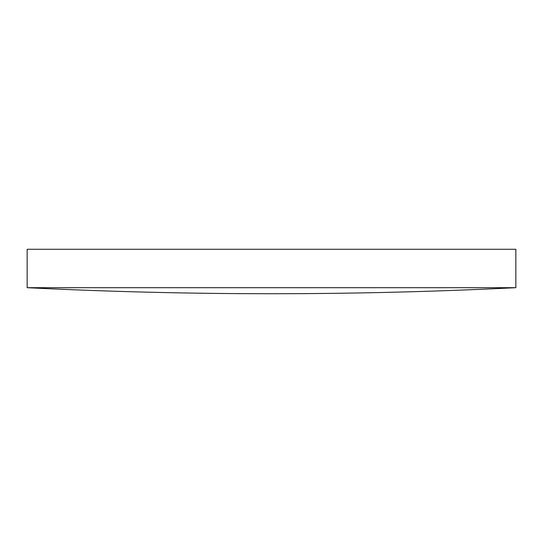 <?xml version="1.0" encoding="UTF-8"?>
<svg xmlns="http://www.w3.org/2000/svg" width="543" height="543" viewBox="0 0 543 543"><rect width="100%" height="100%" fill="white"/><g stroke="black" fill="none" stroke-linecap="round" stroke-linejoin="round"><path stroke-width="0.81" d="M515.85 287.695L515.85 249.278L27.15 249.278L27.15 287.695A4955.113 4955.113 0 0 0 515.85 287.695L27.15 287.695"/></g></svg>
